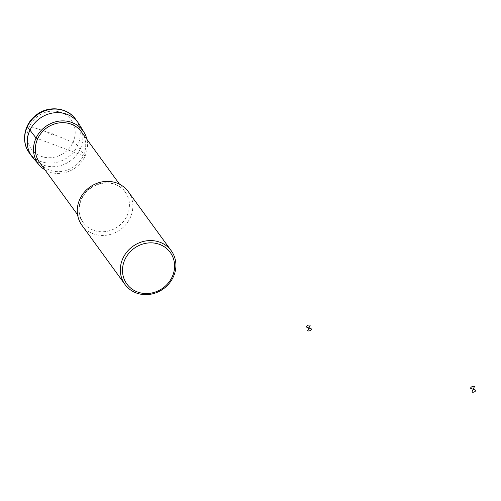 <?xml version="1.0" encoding="UTF-8"?>
<svg xmlns="http://www.w3.org/2000/svg" width="501" height="501" viewBox="0 0 501 501"><rect width="100%" height="100%" fill="white"/><g stroke="black" fill="none" stroke-linecap="round" stroke-linejoin="round"><path stroke-width="0.38" stroke-dasharray="2.5 1.88" d="M44.952 169.864A27.824 25.438 144 0 0 84.97 156.281A27.824 25.438 144 0 0 86.905 139.347M33.204 158.109A28.62 26.165 144 0 0 80.216 149.041A28.62 26.165 144 0 0 79.352 124.549M81.494 131.907A25.939 23.716 -36 0 1 74.467 166.345A25.939 23.716 -36 0 1 39.541 162.418M128.212 191.582A28.62 26.165 -36 0 1 120.453 229.577A28.62 26.165 -36 0 1 81.913 225.25M27.323 126.722A5.367 1.127 -155 0 1 29.546 126.321A85.865 18.017 -155 0 1 48.929 132.803L52.073 133.98A85.865 18.017 -155 0 1 72.939 142.503A5.367 1.127 -155 0 1 77.63 145.484L84.97 156.281L37.725 138.664M29.327 152.937A28.62 26.165 144 0 0 54.521 162.806A28.62 26.165 144 0 0 77.63 145.484A28.62 26.165 144 0 0 75.62 119.269M72.939 142.503A24.687 22.57 144 0 0 49.23 111.422A24.687 22.57 144 0 0 31.563 149.311A24.687 22.57 144 0 0 72.939 142.503M52.073 133.98A1.791 1.635 144 0 0 50.357 131.725A1.791 1.635 144 0 0 49.079 134.468A1.791 1.635 144 0 0 52.073 133.98M114.954 184.293A25.939 23.716 -36 0 1 125.212 192.021A25.939 23.716 -36 0 1 118.186 226.458A25.939 23.716 -36 0 1 83.26 222.532A25.939 23.716 -36 0 1 85.164 192.91A25.939 23.716 -36 0 1 114.954 184.293M77.58 214.722L83.26 222.532C78.356 215.305 77.855 207.339 81.769 198.634C84.13 193.9 87.606 190.086 92.197 187.186C99.812 182.715 107.471 181.813 115.186 184.474C119.332 186.053 122.676 188.57 125.212 192.021L119.532 184.211"/><path stroke-width="0.75" d="M86.905 139.347A27.824 25.438 144 0 0 84.13 132.471A27.824 25.438 144 0 0 45.56 126.596A27.824 25.438 144 0 0 39.266 165.098A27.824 25.438 144 0 0 44.952 169.864M84.13 132.471L79.352 124.549A28.62 26.165 144 0 0 78.212 122.826A28.62 26.165 144 0 0 39.673 118.499A28.62 26.165 144 0 0 31.914 156.494A28.62 26.165 144 0 0 33.204 158.109L39.266 165.098M77.58 214.722L39.541 162.418A25.939 23.716 -36 0 1 41.445 132.796A25.939 23.716 -36 0 1 71.236 124.179A25.939 23.716 -36 0 1 81.494 131.907L119.532 184.211M124.968 284.443L81.913 225.25A28.62 26.165 -36 0 1 84.018 192.559A28.62 26.165 -36 0 1 116.89 183.053A28.62 26.165 -36 0 1 128.212 191.582L171.261 250.776A28.62 26.165 -36 0 1 163.508 288.77A28.62 26.165 -36 0 1 124.968 284.443A28.62 26.165 -36 0 1 127.066 251.752A28.62 26.165 -36 0 1 159.944 242.246A28.62 26.165 -36 0 1 171.261 250.776M159.631 244.419A26.835 24.53 -36 0 1 163.42 287.699A26.835 24.53 -36 0 1 122.576 272.469A26.835 24.53 -36 0 1 159.631 244.419M37.725 138.664L36.066 138.044L27.323 126.722M306.155 326.971L308.904 327.998L310.2 325.224A3.131 2.862 144 0 0 306.155 326.971M308.904 327.998L307.614 330.773A3.131 2.862 144 0 0 311.653 329.025L308.904 327.998M470.445 388.244L473.201 389.271L474.491 386.496A3.131 2.862 144 0 0 470.445 388.244M473.201 389.271L471.904 392.045A3.131 2.862 144 0 0 475.95 390.292L473.201 389.271M78.212 122.826L75.62 119.269A28.62 26.165 144 0 0 37.087 114.942A28.62 26.165 144 0 0 29.327 152.937L31.914 156.494M75.62 119.269C67.303 107.176 48.177 105.329 36.178 115.048C24.173 123.81 20.748 141.72 29.327 152.937"/></g></svg>
